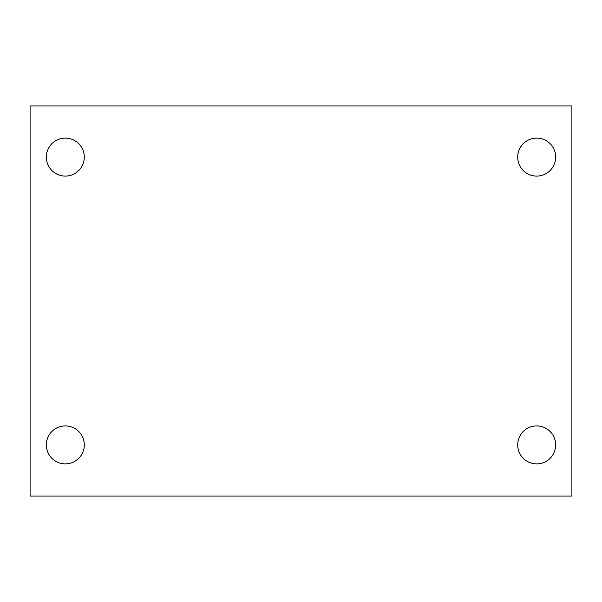 <?xml version="1.0" encoding="UTF-8"?>
<svg xmlns="http://www.w3.org/2000/svg" width="602" height="602" viewBox="0 0 602 602"><rect width="100%" height="100%" fill="white"/><g stroke="black" fill="none" stroke-linecap="round" stroke-linejoin="round"><path stroke-width="0.9" d="M30.1 496.048L30.1 105.952L571.9 105.952L571.9 496.048L30.1 496.048M65.317 463.886A18.986 18.986 0 0 0 84.303 444.901A18.986 18.986 0 0 0 65.317 425.915A18.986 18.986 0 0 0 46.331 444.901A18.986 18.986 0 0 0 65.317 463.886M536.683 463.886A18.986 18.986 0 0 0 555.669 444.901A18.986 18.986 0 0 0 536.683 425.915A18.986 18.986 0 0 0 517.697 444.901A18.986 18.986 0 0 0 536.683 463.886M536.683 176.085A18.986 18.986 0 0 0 555.669 157.099A18.986 18.986 0 0 0 536.683 138.114A18.986 18.986 0 0 0 517.697 157.099A18.986 18.986 0 0 0 536.683 176.085M65.317 176.085A18.986 18.986 0 0 0 84.303 157.099A18.986 18.986 0 0 0 65.317 138.114A18.986 18.986 0 0 0 46.331 157.099A18.986 18.986 0 0 0 65.317 176.085"/></g></svg>
